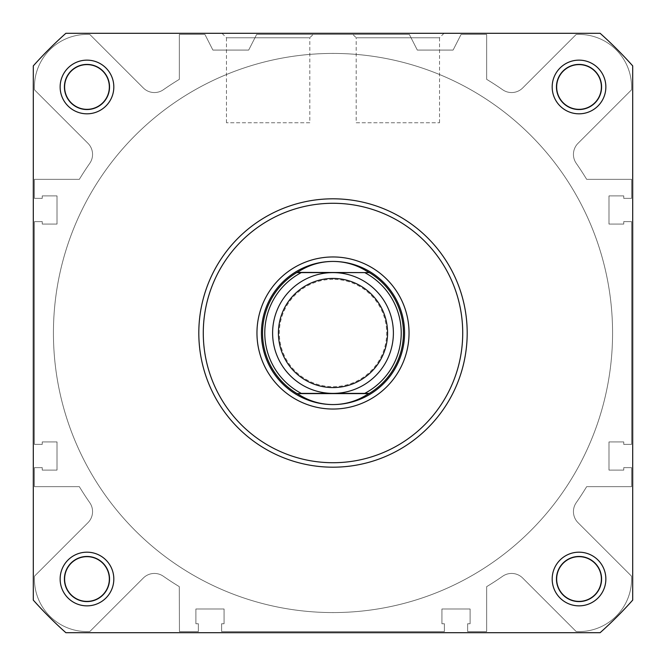 <?xml version="1.0" encoding="UTF-8"?>
<svg xmlns="http://www.w3.org/2000/svg" width="666" height="666" viewBox="0 0 666 666"><rect width="100%" height="100%" fill="white"/><g stroke="black" fill="none" stroke-linecap="round" stroke-linejoin="round"><path stroke-width="0.5" stroke-dasharray="3.33 2.5" d="M333 261.43A71.57 71.57 0 0 0 261.43 333A71.57 71.57 0 0 0 333 404.57A71.57 71.57 0 0 0 404.57 333A71.57 71.57 0 0 0 333 261.43A71.57 71.57 0 0 0 261.43 333A71.57 71.57 0 0 0 333 404.57A71.57 71.57 0 0 0 404.57 333A71.57 71.57 0 0 0 333 261.43A71.57 71.57 0 0 0 261.43 333A71.57 71.57 0 0 0 333 404.57A71.57 71.57 0 0 0 404.57 333M356.193 122.76L439.527 122.76L356.193 122.76L356.193 37.771L439.527 37.771L444.006 33.3L351.715 33.3L444.006 33.3M439.527 122.76L439.527 37.771L356.193 37.771L351.715 33.3M601.39 579.02A22.369 22.369 0 0 0 579.02 556.659A22.369 22.369 0 0 0 556.659 579.02A22.369 22.369 0 0 0 579.02 601.39A22.369 22.369 0 0 0 601.39 579.02A22.369 22.369 0 0 1 579.02 601.39A22.369 22.369 0 0 1 556.659 579.02A22.369 22.369 0 0 1 579.02 556.659A22.369 22.369 0 0 1 601.39 579.02A22.369 22.369 0 0 1 579.02 601.39A22.369 22.369 0 0 1 556.659 579.02A22.369 22.369 0 0 1 579.02 556.659A22.369 22.369 0 0 1 601.39 579.02M601.39 86.98A22.369 22.369 0 0 0 579.02 64.61A22.369 22.369 0 0 0 556.659 86.98A22.369 22.369 0 0 0 579.02 109.341A22.369 22.369 0 0 0 601.39 86.98A22.369 22.369 0 0 1 579.02 109.341A22.369 22.369 0 0 1 556.659 86.98A22.369 22.369 0 0 1 579.02 64.61A22.369 22.369 0 0 1 601.39 86.98A22.369 22.369 0 0 1 579.02 109.341A22.369 22.369 0 0 1 556.659 86.98A22.369 22.369 0 0 1 579.02 64.61A22.369 22.369 0 0 1 601.39 86.98M109.341 86.98A22.369 22.369 0 0 0 86.98 64.61A22.369 22.369 0 0 0 64.61 86.98A22.369 22.369 0 0 0 86.98 109.341A22.369 22.369 0 0 0 109.341 86.98A22.369 22.369 0 0 1 86.98 109.341A22.369 22.369 0 0 1 64.61 86.98A22.369 22.369 0 0 1 86.98 64.61A22.369 22.369 0 0 1 109.341 86.98A22.369 22.369 0 0 1 86.98 109.341A22.369 22.369 0 0 1 64.61 86.98A22.369 22.369 0 0 1 86.98 64.61A22.369 22.369 0 0 1 109.341 86.98M109.341 579.02A22.369 22.369 0 0 0 86.98 556.659A22.369 22.369 0 0 0 64.61 579.02A22.369 22.369 0 0 0 86.98 601.39A22.369 22.369 0 0 0 109.341 579.02A22.369 22.369 0 0 1 86.98 601.39A22.369 22.369 0 0 1 64.61 579.02A22.369 22.369 0 0 1 86.98 556.659A22.369 22.369 0 0 1 109.341 579.02A22.369 22.369 0 0 1 86.98 601.39A22.369 22.369 0 0 1 64.61 579.02A22.369 22.369 0 0 1 86.98 556.659A22.369 22.369 0 0 1 109.341 579.02M53.43 333A279.57 279.57 0 0 0 333 612.57A279.57 279.57 0 0 0 612.57 333A279.57 279.57 0 0 0 333 53.43A279.57 279.57 0 0 0 53.43 333A279.57 279.57 0 0 0 333 612.57A279.57 279.57 0 0 0 612.57 333A279.57 279.57 0 0 0 333 53.43A279.57 279.57 0 0 0 53.43 333A279.57 279.57 0 0 1 333 53.43A279.57 279.57 0 0 1 612.57 333A279.57 279.57 0 0 1 333 612.57A279.57 279.57 0 0 1 53.43 333A279.57 279.57 0 0 1 333 53.43A279.57 279.57 0 0 1 612.57 333A279.57 279.57 0 0 1 333 612.57A279.57 279.57 0 0 1 53.43 333A279.57 279.57 0 0 1 333 53.43A279.57 279.57 0 0 1 612.57 333A279.57 279.57 0 0 1 333 612.57A279.57 279.57 0 0 1 53.43 333A279.57 279.57 0 0 1 333 53.43A279.57 279.57 0 0 1 612.57 333A279.57 279.57 0 0 1 333 612.57A279.57 279.57 0 0 1 53.43 333M198.809 333A134.191 134.191 0 0 0 333 467.191A134.191 134.191 0 0 0 467.191 333A134.191 134.191 0 0 1 333 467.191A134.191 134.191 0 0 1 198.809 333A134.191 134.191 0 0 0 333 467.191A134.191 134.191 0 0 0 467.191 333A134.191 134.191 0 0 0 333 198.809A134.191 134.191 0 0 0 198.809 333A134.191 134.191 0 0 1 333 198.809A134.191 134.191 0 0 1 467.191 333A134.191 134.191 0 0 0 333 198.809A134.191 134.191 0 0 0 198.809 333M33.3 600.116A401.465 401.465 0 0 0 65.884 632.7A401.465 401.465 0 0 1 33.3 600.116L33.3 65.884A401.465 401.465 0 0 1 65.884 33.3A401.465 401.465 0 0 0 33.3 65.884A401.465 401.465 0 0 1 65.884 33.3L600.116 33.3A401.465 401.465 0 0 1 632.7 65.884A401.465 401.465 0 0 0 600.116 33.3A401.465 401.465 0 0 1 632.7 65.884L632.7 600.116A401.465 401.465 0 0 1 600.116 632.7A401.465 401.465 0 0 0 632.7 600.116L632.7 65.884L632.7 600.116A401.465 401.465 0 0 1 600.116 632.7L65.884 632.7A401.465 401.465 0 0 1 33.3 600.116L33.3 65.884L33.3 600.116M333 272.61A60.39 60.39 0 0 0 272.61 333A60.39 60.39 0 0 0 333 393.39A60.39 60.39 0 0 0 393.39 333A60.39 60.39 0 0 0 333 272.61A60.39 60.39 0 0 0 272.61 333A60.39 60.39 0 0 0 333 393.39A60.39 60.39 0 0 0 393.39 333A60.39 60.39 0 0 0 333 272.61M333 279.32A53.68 53.68 0 0 0 279.32 333A53.68 53.68 0 0 0 333 386.68A53.68 53.68 0 0 0 386.68 333A53.68 53.68 0 0 0 333 279.32M333 53.43A279.57 279.57 0 0 0 53.43 333A279.57 279.57 0 0 0 333 612.57A279.57 279.57 0 0 0 612.57 333A279.57 279.57 0 0 0 333 53.43A279.57 279.57 0 0 0 53.43 333A279.57 279.57 0 0 0 333 612.57A279.57 279.57 0 0 0 612.57 333A279.57 279.57 0 0 0 333 53.43M298.285 271.695A70.454 70.454 0 0 0 298.285 394.305M367.715 394.305A70.454 70.454 0 0 0 367.715 271.695M109.79 579.02A22.81 22.81 0 0 1 86.98 601.839A22.81 22.81 0 0 1 64.161 579.02A22.81 22.81 0 0 1 86.98 556.21A22.81 22.81 0 0 1 109.79 579.02A22.81 22.81 0 0 1 86.98 601.839A22.81 22.81 0 0 1 64.161 579.02A22.81 22.81 0 0 1 86.98 556.21A22.81 22.81 0 0 1 109.79 579.02M109.79 86.98A22.81 22.81 0 0 1 86.98 109.79A22.81 22.81 0 0 1 64.161 86.98A22.81 22.81 0 0 1 86.98 64.161A22.81 22.81 0 0 1 109.79 86.98A22.81 22.81 0 0 1 86.98 109.79A22.81 22.81 0 0 1 64.161 86.98A22.81 22.81 0 0 1 86.98 64.161A22.81 22.81 0 0 1 109.79 86.98M601.839 86.98A22.81 22.81 0 0 1 579.02 109.79A22.81 22.81 0 0 1 556.21 86.98A22.81 22.81 0 0 1 579.02 64.161A22.81 22.81 0 0 1 601.839 86.98A22.81 22.81 0 0 1 579.02 109.79A22.81 22.81 0 0 1 556.21 86.98A22.81 22.81 0 0 1 579.02 64.161A22.81 22.81 0 0 1 601.839 86.98M601.839 579.02A22.81 22.81 0 0 1 579.02 601.839A22.81 22.81 0 0 1 556.21 579.02A22.81 22.81 0 0 1 579.02 556.21A22.81 22.81 0 0 1 601.839 579.02A22.81 22.81 0 0 1 579.02 601.839A22.81 22.81 0 0 1 556.21 579.02A22.81 22.81 0 0 1 579.02 556.21A22.81 22.81 0 0 1 601.839 579.02M631.584 579.02A52.556 52.556 0 0 1 576.148 631.501L522.677 578.03A15.659 15.659 0 0 0 502.647 576.257A296.57 296.57 0 0 1 486.655 586.663L486.655 631.584L467.64 631.584L467.64 623.751L470.104 623.751L470.104 608.99L441.924 608.99L441.924 623.751L444.38 623.751L444.38 631.584L221.62 631.584L221.62 623.751L224.076 623.751L224.076 608.99L195.896 608.99L195.896 623.751L198.36 623.751L198.36 631.584L179.454 631.584L179.287 586.629A296.57 296.57 0 0 1 163.353 576.257A15.659 15.659 0 0 0 143.323 578.03L89.852 631.501A52.556 52.556 0 0 1 34.499 576.148L87.97 522.677A15.659 15.659 0 0 0 89.743 502.647A296.57 296.57 0 0 1 79.337 486.655L34.416 486.655L34.416 467.64L42.249 467.64L42.249 470.104L57.01 470.104L57.01 441.924L42.249 441.924L42.249 444.38L34.416 444.38L34.416 221.62L42.249 221.62L42.249 224.076L57.01 224.076L57.01 195.896L42.249 195.896L42.249 198.36L34.416 198.36L34.416 179.345L79.337 179.345A296.57 296.57 0 0 1 89.743 163.353A15.659 15.659 0 0 0 87.97 143.323L34.499 89.852A52.556 52.556 0 0 1 89.852 34.499L143.323 87.97A15.659 15.659 0 0 0 163.353 89.743A296.57 296.57 0 0 1 179.345 79.337L179.345 34.416L204.92 34.416L212.895 50.075L248.684 50.075L256.66 34.416L409.34 34.416L417.316 50.075L453.105 50.075L461.08 34.416L486.655 34.416L486.655 79.337A296.57 296.57 0 0 1 502.647 89.743A15.659 15.659 0 0 0 522.677 87.97L576.148 34.499A52.556 52.556 0 0 1 631.501 89.852L578.03 143.323A15.659 15.659 0 0 0 576.257 163.353A296.57 296.57 0 0 1 586.663 179.345L631.584 179.345L631.584 198.36L623.751 198.36L623.751 195.896L608.99 195.896L608.99 224.076L623.751 224.076L623.751 221.62L631.584 221.62L631.584 444.38L623.751 444.38L623.751 441.924L608.99 441.924L608.99 470.104L623.751 470.104L623.751 467.64L631.584 467.64L631.584 486.655L586.663 486.655A296.57 296.57 0 0 1 576.257 502.647A15.659 15.659 0 0 0 578.03 522.677L631.501 576.148A52.556 52.556 0 0 1 576.148 631.501L522.677 578.03A15.659 15.659 0 0 0 502.647 576.257A296.57 296.57 0 0 1 486.655 586.663L486.655 631.584L467.64 631.584L467.64 623.751L470.104 623.751L470.104 608.99L441.924 608.99L441.924 623.751L444.38 623.751L444.38 631.584L221.62 631.584L221.62 623.751L224.076 623.751L224.076 608.99L195.896 608.99L195.896 623.751L198.36 623.751L198.36 631.584L179.454 631.584L179.287 586.629A296.57 296.57 0 0 1 163.353 576.257A15.659 15.659 0 0 0 143.323 578.03L89.852 631.501A52.556 52.556 0 0 1 34.499 576.148L87.97 522.677A15.659 15.659 0 0 0 89.743 502.647A296.57 296.57 0 0 1 79.337 486.655L34.416 486.655L34.416 467.64L42.249 467.64L42.249 470.104L57.01 470.104L57.01 441.924L42.249 441.924L42.249 444.38L34.416 444.38L34.416 221.62L42.249 221.62L42.249 224.076L57.01 224.076L57.01 195.896L42.249 195.896L42.249 198.36L34.416 198.36L34.416 179.345L79.337 179.345A296.57 296.57 0 0 1 89.743 163.353A15.659 15.659 0 0 0 87.97 143.323L34.499 89.852A52.556 52.556 0 0 1 89.852 34.499L143.323 87.97A15.659 15.659 0 0 0 163.353 89.743A296.57 296.57 0 0 1 179.345 79.337L179.345 34.416L204.92 34.416L212.895 50.075L248.684 50.075L256.66 34.416L409.34 34.416L417.316 50.075L453.105 50.075L461.08 34.416L486.655 34.416L486.655 79.337A296.57 296.57 0 0 1 502.647 89.743A15.659 15.659 0 0 0 522.677 87.97L576.148 34.499A52.556 52.556 0 0 1 631.501 89.852L578.03 143.323A15.659 15.659 0 0 0 576.257 163.353A296.57 296.57 0 0 1 586.663 179.345L631.584 179.345L631.584 198.36L623.751 198.36L623.751 195.896L608.99 195.896L608.99 224.076L623.751 224.076L623.751 221.62L631.584 221.62L631.584 444.38L623.751 444.38L623.751 441.924L608.99 441.924L608.99 470.104L623.751 470.104L623.751 467.64L631.584 467.64L631.584 486.655L586.663 486.655A296.57 296.57 0 0 1 576.257 502.647A15.659 15.659 0 0 0 578.03 522.677L631.501 576.148A52.556 52.556 0 0 1 631.584 579.02M113.819 579.02A26.84 26.84 0 0 0 86.98 552.181A26.84 26.84 0 0 0 60.14 579.02A26.84 26.84 0 0 0 86.98 605.86A26.84 26.84 0 0 0 113.819 579.02M605.86 579.02A26.84 26.84 0 0 0 579.02 552.181A26.84 26.84 0 0 0 552.181 579.02A26.84 26.84 0 0 0 579.02 605.86A26.84 26.84 0 0 0 605.86 579.02M605.86 86.98A26.84 26.84 0 0 0 579.02 60.14A26.84 26.84 0 0 0 552.181 86.98A26.84 26.84 0 0 0 579.02 113.819A26.84 26.84 0 0 0 605.86 86.98M113.819 86.98A26.84 26.84 0 0 0 86.98 60.14A26.84 26.84 0 0 0 60.14 86.98A26.84 26.84 0 0 0 86.98 113.819A26.84 26.84 0 0 0 113.819 86.98M309.807 122.76L226.473 122.76L309.807 122.76L309.807 37.771L226.473 37.771L221.994 33.3L314.285 33.3L221.994 33.3M226.473 122.76L226.473 37.771L309.807 37.771L314.285 33.3M462.72 333A129.72 129.72 0 0 1 333 462.72A129.72 129.72 0 0 1 203.28 333A129.72 129.72 0 0 1 333 203.28A129.72 129.72 0 0 1 462.72 333"/><path stroke-width="1" d="M60.14 579.02A26.84 26.84 0 0 1 86.98 552.181A26.84 26.84 0 0 1 113.819 579.02A26.84 26.84 0 0 1 86.98 605.86A26.84 26.84 0 0 1 60.14 579.02M109.341 579.02A22.369 22.369 0 0 0 86.98 556.659A22.369 22.369 0 0 0 64.61 579.02A22.369 22.369 0 0 0 86.98 601.39A22.369 22.369 0 0 0 109.341 579.02M60.14 86.98A26.84 26.84 0 0 1 86.98 60.14A26.84 26.84 0 0 1 113.819 86.98A26.84 26.84 0 0 1 86.98 113.819A26.84 26.84 0 0 1 60.14 86.98M109.341 86.98A22.369 22.369 0 0 0 86.98 64.61A22.369 22.369 0 0 0 64.61 86.98A22.369 22.369 0 0 0 86.98 109.341A22.369 22.369 0 0 0 109.341 86.98M552.181 86.98A26.84 26.84 0 0 1 579.02 60.14A26.84 26.84 0 0 1 605.86 86.98A26.84 26.84 0 0 1 579.02 113.819A26.84 26.84 0 0 1 552.181 86.98M601.39 86.98A22.369 22.369 0 0 0 579.02 64.61A22.369 22.369 0 0 0 556.659 86.98A22.369 22.369 0 0 0 579.02 109.341A22.369 22.369 0 0 0 601.39 86.98M552.181 579.02A26.84 26.84 0 0 1 579.02 552.181A26.84 26.84 0 0 1 605.86 579.02A26.84 26.84 0 0 1 579.02 605.86A26.84 26.84 0 0 1 552.181 579.02M601.39 579.02A22.369 22.369 0 0 0 579.02 556.659A22.369 22.369 0 0 0 556.659 579.02A22.369 22.369 0 0 0 579.02 601.39A22.369 22.369 0 0 0 601.39 579.02M256.959 333A76.041 76.041 0 0 1 333 256.959A76.041 76.041 0 0 1 409.041 333A76.041 76.041 0 0 1 333 409.041A76.041 76.041 0 0 1 256.959 333M404.57 333A71.57 71.57 0 0 0 333 261.43A71.57 71.57 0 0 0 261.43 333A71.57 71.57 0 0 0 333 404.57C320.979 404.503 309.832 401.315 299.567 395.013L296.711 393.39A70.454 70.454 0 0 1 296.711 272.61L301.273 272.61A68.215 68.215 0 0 0 301.273 393.39L369.289 393.39L366.433 395.013C356.168 401.315 345.021 404.503 333 404.57A71.57 71.57 0 0 0 404.57 333A71.57 71.57 0 0 0 333 261.43C320.979 261.497 309.832 264.685 299.567 270.987L296.711 272.61L369.289 272.61L297.086 272.386M467.191 333A134.191 134.191 0 0 1 333 467.191A134.191 134.191 0 0 1 198.809 333A134.191 134.191 0 0 1 333 198.809A134.191 134.191 0 0 1 467.191 333A134.191 134.191 0 0 0 333 198.809A134.191 134.191 0 0 0 198.809 333M600.116 632.7A401.465 401.465 0 0 0 632.7 600.116L632.7 65.884A401.465 401.465 0 0 0 600.116 33.3L65.884 33.3A401.465 401.465 0 0 0 33.3 65.884L33.3 600.116A401.465 401.465 0 0 0 65.884 632.7L600.116 632.7M364.727 393.39A68.215 68.215 0 0 0 364.727 272.61L369.289 272.61A70.454 70.454 0 0 1 369.289 393.39L333 393.39A60.39 60.39 0 0 1 272.61 333A60.39 60.39 0 0 1 333 272.61L301.273 272.61M333 278.421A54.579 54.579 0 0 0 278.421 333A54.579 54.579 0 0 0 333 387.579A54.579 54.579 0 0 0 387.579 333A54.579 54.579 0 0 0 333 278.421M364.727 272.61L333 272.61A60.39 60.39 0 0 1 393.39 333A60.39 60.39 0 0 1 333 393.39L301.273 393.39M368.914 272.386L366.433 270.987C356.168 264.685 345.021 261.497 333 261.43M368.914 393.614L297.086 393.614M299.567 270.987A70.454 70.454 0 0 0 298.285 271.695M298.285 394.305A70.454 70.454 0 0 0 299.567 395.013M366.433 395.013A70.454 70.454 0 0 0 367.715 394.305M367.715 271.695A70.454 70.454 0 0 0 366.433 270.987M203.28 333A129.72 129.72 0 0 0 333 462.72A129.72 129.72 0 0 0 462.72 333A129.72 129.72 0 0 0 333 203.28A129.72 129.72 0 0 0 203.28 333"/></g></svg>
